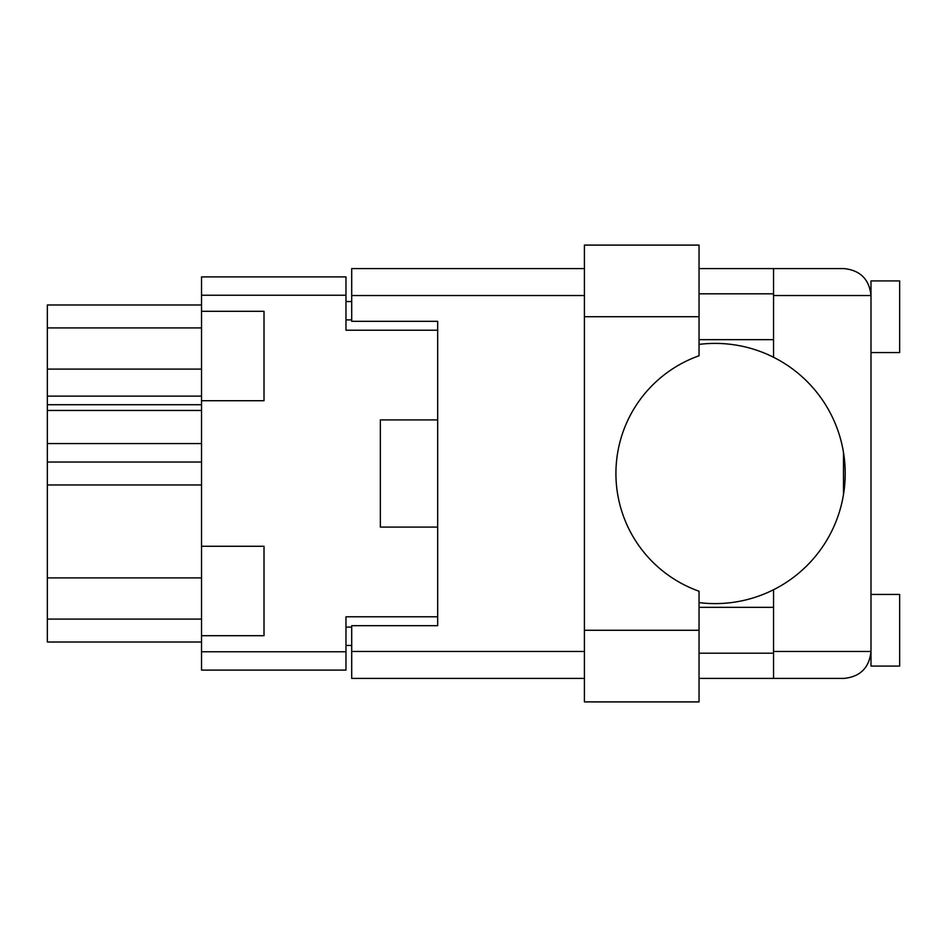 <?xml version="1.0" encoding="UTF-8"?>
<svg xmlns="http://www.w3.org/2000/svg" width="947" height="947" viewBox="0 0 947 947"><rect width="100%" height="100%" fill="white"/><g stroke="black" fill="none" stroke-linecap="round" stroke-linejoin="round"><path stroke-width="1.42" d="M201.533 577.895L47.35 577.895L47.35 462.041L201.533 462.041M201.533 635.709L264.012 635.709L264.012 546.289L201.533 546.289L201.533 651.761L345.975 651.761L345.975 670.097L201.533 670.097L201.533 651.761M201.533 546.289L201.533 276.903L345.975 276.903L345.975 330.207L437.68 330.207L437.68 321.329L437.68 625.671L351.704 625.671L351.704 651.465L584.406 651.465M437.68 625.671L437.68 616.793L345.975 616.793L345.975 651.761M380.363 507.888L380.363 527.088L437.68 527.088M380.363 527.088L380.363 419.912L437.68 419.912M201.533 400.711L264.012 400.711L264.012 311.291L201.533 311.291M351.704 645.452L345.975 645.452M345.975 301.548L351.704 301.548M380.363 419.912L380.363 439.112M201.533 642.007L47.35 642.007L47.35 619.089L201.533 619.089M47.35 577.895L47.35 619.089M201.533 443.563L47.35 443.563L47.35 462.041M201.533 410.453L47.35 410.453L47.35 443.563M201.533 404.724L47.35 404.724L47.35 396.118L201.533 396.118M201.533 369.105L47.35 369.105L47.35 396.118M201.533 327.911L47.35 327.911L47.35 369.105M47.35 327.911L47.35 304.993L201.533 304.993M47.35 410.453L47.35 404.724M699.04 316.736L699.04 355.764A124.945 124.945 0 0 0 699.04 591.236L699.04 701.905L584.406 701.905L584.406 245.095L699.04 245.095L699.04 316.736L584.406 316.736M870.991 594.444L899.65 594.444L899.65 666.084L870.991 666.084L870.991 651.465C869.275 667.718 860.302 676.691 844.049 678.407L773.557 678.407L773.557 651.465L870.991 651.465L870.991 280.916L899.65 280.916L899.65 352.556L870.991 352.556M870.991 293.807L870.435 290.09L870.991 295.535L773.557 295.535L773.557 357.268A130.106 130.106 0 0 0 699.04 344.388M870.991 651.465L870.684 655.549M870.695 655.478L870.991 653.193M699.04 602.612A130.106 130.106 0 0 0 773.557 589.732L773.557 651.465M699.04 653.193L773.557 653.193M699.04 607.335L773.557 607.335M699.04 339.665L773.557 339.665M699.04 293.807L773.557 293.807M773.557 295.535L773.557 268.593L844.049 268.593C860.302 270.309 869.275 279.282 870.991 295.535M437.68 321.329L351.704 321.329L351.704 268.593L584.406 268.593M584.406 678.407L351.704 678.407L351.704 651.465M773.557 678.407L699.04 678.407M699.04 268.593L773.557 268.593M843.481 494.583L843.481 452.417M773.557 589.732A130.106 130.106 0 0 0 773.557 357.268M201.533 484.959L47.35 484.959M345.975 295.239L201.533 295.239M345.975 627.103L351.704 627.103M351.704 319.897L345.975 319.897M584.406 295.535L351.704 295.535M699.04 630.264L584.406 630.264"/></g></svg>

